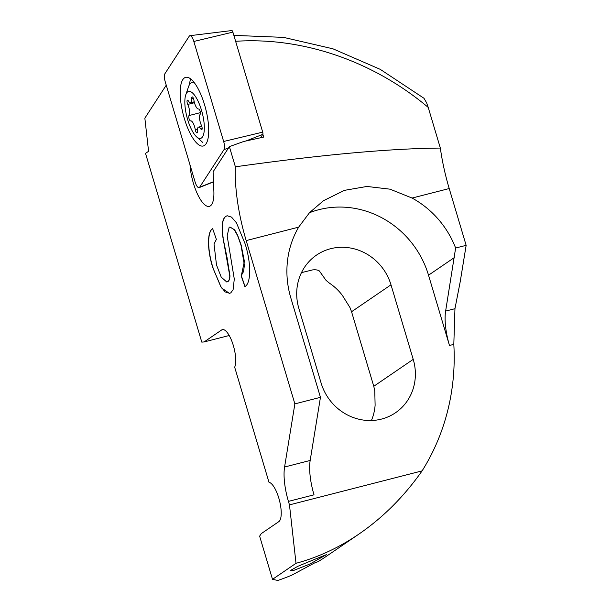 <?xml version="1.0" encoding="UTF-8"?>
<svg xmlns="http://www.w3.org/2000/svg" width="611" height="611" viewBox="0 0 611 611"><rect width="100%" height="100%" fill="white"/><g stroke="black" fill="none" stroke-linecap="round" stroke-linejoin="round"><path stroke-width="0.92" d="M195.077 181.895A7.454 2.436 -104.4 0 0 199.155 187.63A7.454 2.436 -104.4 0 0 199.323 187.546A7.454 2.436 -104.4 0 0 199.66 187.187L223.977 149.68A7.454 2.436 -104.4 0 0 223.649 141.485L193.832 41.464A7.454 2.436 -104.4 0 0 189.96 35.675A7.454 2.436 -104.4 0 0 189.593 35.812A7.454 2.436 -104.4 0 0 189.257 36.171L164.932 73.679A7.454 2.436 -104.4 0 0 165.26 81.866L195.077 181.895M190.853 79.048A34.942 11.426 -104.4 0 0 189.273 85.036M204.517 145.426A35.43 11.578 75.6 0 1 203.455 145.945A35.43 11.578 75.6 0 1 183.865 116.884A35.43 11.578 75.6 0 1 184.4 77.933A35.43 11.578 75.6 0 1 185.859 77.307A35.43 11.578 75.6 0 1 205.22 107.093A35.43 11.578 75.6 0 1 204.517 145.426M231.745 30.588A2.009 0.657 75.6 0 1 231.844 30.55A2.009 0.657 75.6 0 1 232.883 32.108L262.707 132.136A2.009 0.657 75.6 0 1 262.791 134.344L260.576 137.765M187.348 100.196A2.795 0.916 75.6 0 1 187.447 100.151A2.795 0.916 75.6 0 1 188.318 100.853A7.454 2.436 -104.4 0 0 190.647 102.724A7.454 2.436 -104.4 0 0 190.915 102.602A7.454 2.436 -104.4 0 0 191.762 98.501A2.795 0.916 75.6 0 1 192.083 96.966A2.795 0.916 75.6 0 1 192.182 96.92A2.795 0.916 75.6 0 1 193.924 100.212A7.454 2.436 -104.4 0 0 198.583 108.995A7.454 2.436 -104.4 0 0 198.613 108.987A2.795 0.916 75.6 0 1 198.621 108.987A2.795 0.916 75.6 0 1 200.118 111.164A2.795 0.916 75.6 0 1 200.187 114.288A7.454 2.436 -104.4 0 0 201.431 125.408A2.795 0.916 75.6 0 1 201.821 129.647A2.795 0.916 75.6 0 1 201.722 129.692A2.795 0.916 75.6 0 1 200.851 128.99A7.454 2.436 -104.4 0 0 198.522 127.119A7.454 2.436 -104.4 0 0 198.262 127.241A7.454 2.436 -104.4 0 0 197.414 131.342A2.795 0.916 75.6 0 1 197.093 132.877A2.795 0.916 75.6 0 1 196.994 132.923A2.795 0.916 75.6 0 1 195.245 129.631A7.454 2.436 -104.4 0 0 190.594 120.848A7.454 2.436 -104.4 0 0 190.563 120.856A2.795 0.916 75.6 0 1 190.548 120.856A2.795 0.916 75.6 0 1 189.051 118.679A2.795 0.916 75.6 0 1 188.982 115.563A7.454 2.436 -104.4 0 0 187.737 104.435A2.795 0.916 75.6 0 1 187.348 100.196M201.462 137.994A24.226 7.92 -104.4 0 0 201.493 110.209A24.226 7.92 -104.4 0 0 187.707 91.849A24.226 7.92 -104.4 0 0 185.782 94.789A24.226 7.92 -104.4 0 0 186.913 116.892A24.226 7.92 -104.4 0 0 196.559 136.811A24.226 7.92 -104.4 0 0 201.462 137.994M194.023 82.332A32.146 10.509 -104.4 0 0 192.228 82.34A32.146 10.509 -104.4 0 0 191.09 82.859A32.146 10.509 -104.4 0 0 188.532 86.762L185.782 94.789M314.13 559.561L326.373 554.658L309.93 564.045L293.967 570.307L290.286 570.59L297.694 566.374L314.13 559.561M190.021 164.924A29.817 9.745 -104.4 0 0 197.399 193.916A29.817 9.745 -104.4 0 0 209.321 206.358A29.817 9.745 -104.4 0 0 210.383 205.869A29.817 9.745 75.6 0 0 213.873 191.281L213.094 171.806L229.369 146.625L235.38 166.803A93.185 30.458 75.6 0 0 246.187 240.597L298.664 227.139L309.563 212.613L323.525 200.675L344.451 190.349L366.959 186.454L390.024 189.173L412.089 198.056A91.322 85.7 -124.3 0 1 455.63 248.035L466.147 245.339L449.215 188.539A93.185 30.458 75.6 0 1 440.34 148.068C389.054 148.565 320.729 154.804 235.38 166.803M358.863 534.121L325.778 556.705A223.641 209.886 55.7 0 1 318.11 561.646L314.566 562.945L291.859 575.127A223.641 209.886 55.7 0 1 277.799 580.45L272.506 579.343L296.014 563.296C317.987 557.4 338.945 547.677 358.863 534.121C383.051 517.517 404.131 496.43 422.102 470.875A223.641 209.886 55.7 0 0 453.813 344.352L454.958 308.7L460.274 281.388L466.147 245.339M235.136 41.327C302.117 36.744 372.886 60.848 428.219 107.406L426.631 102.839L423.988 98.279L380.248 69.349L332.926 48.804L283.58 37.378L233.86 35.377M428.219 107.406L440.34 148.068M272.506 579.343L259.629 536.145L261.264 533.624L278.799 521.657A20.499 6.698 75.6 0 0 279.571 500.867A20.499 6.698 75.6 0 0 268.977 482.262L234.67 367.188A20.499 6.698 75.6 0 0 232.844 343.97A20.499 6.698 75.6 0 0 222.389 329.635A20.499 6.698 75.6 0 0 221.656 329.963L204.12 341.939L201.79 342.122L145.525 153.384L148.565 151.307L144.853 118.167L166.245 85.173M296.014 563.296L289.469 504.877L288.43 501.387A37.271 12.182 75.6 0 1 284.581 467.018L294.869 403.886L246.187 240.597M226.834 282.038L227.781 281.64C229.041 280.984 229.774 279.09 229.973 275.951L227.055 257.582L223.015 238.007C221.289 226.162 222.198 218.952 225.734 216.386L227.132 215.752L231.538 217.126L236.457 222.832L245.019 243.583C251.427 263.142 251.075 283.733 244.866 286.544L241.154 275.767L243.583 271.483L244.385 265.182L241.009 245.179L237.61 235.64L234.189 229.56L229.965 227.002L234.777 230.08L237.564 235.113L241.177 245.133L244.392 261.34L241.322 275.721L245.011 286.422M223.015 238.007L229.805 275.996C229.606 279.128 228.873 281.029 227.605 281.686L226.796 282.038L221.228 277.134L216.493 264.953L214.018 243.972L216.363 239.42L212.651 228.644C207.045 231.348 207.152 250.395 212.88 267.862L221.411 287.842L229.522 293.433L230.828 292.799M230.828 292.806L233.104 289.683L234.288 279.036L227.155 235.846L229.133 227.384L229.965 227.002M390.994 284.818A50.316 47.223 55.7 0 0 316.559 255.07A50.316 47.223 55.7 0 0 298.863 308.44L321.088 382.99A50.316 47.223 55.7 0 0 395.523 412.738A50.316 47.223 55.7 0 0 413.219 359.367L390.994 284.818L351.554 311.74L349.943 307.509L342.404 295.441A50.316 47.223 55.7 0 0 329.459 283.168L326.053 280.373L319.332 270.917C317.812 269.917 315.536 269.581 312.519 269.925L301.467 272.636M371.412 420.513A50.316 47.223 55.7 0 0 375.116 405.177L374.772 390.78L373.772 386.289L351.554 311.74M294.869 403.886L320.454 397.326L290.828 297.931A91.322 85.7 -124.3 0 1 298.664 227.139M262.837 134.26L263.677 137.078L243.789 141.469L229.369 146.625M289.469 504.877L422.102 470.875M309.433 212.75A91.322 85.7 -124.3 0 1 428.525 275.194L449.475 345.467A37.271 12.182 75.6 0 1 445.625 311.091L455.63 248.035M288.43 501.387L314.023 494.826A37.271 12.182 75.6 0 1 310.174 460.457L320.454 397.326M229.209 335.508L204.12 341.939M212.88 267.862L220.716 286.452L225.131 291.905L229.797 293.349M213.048 267.817C207.32 250.35 207.213 231.302 212.819 228.598M223.183 237.962C221.457 226.116 222.366 218.906 225.902 216.34L225.734 216.386M225.902 216.34L227.216 215.729M232.883 32.108L193.832 41.464M213.491 181.719L199.66 187.187M262.707 132.136L223.649 141.485M262.791 134.344L245.996 140.981M228.56 147.87L223.977 149.68M202.149 128.661L200.851 128.99M193.305 98.104L191.762 98.501M197.46 129.066L195.245 129.631M200.416 112.63L188.982 115.563M194.458 102.717L187.737 104.435M413.219 359.367L373.772 386.289M449.475 345.467L453.813 344.352M284.581 467.018L310.174 460.457M412.089 198.056L449.215 188.539M454.34 257.575L428.525 275.194M445.625 311.091L454.958 308.7M221.656 329.963L223.183 329.573M213.499 181.902L199.155 187.63M231.844 30.55L189.96 35.675M201.775 126.286L198.522 127.119M194.229 101.808L190.647 102.724M193.718 81.958L192.228 82.34M196.559 136.811L202.829 142.523"/></g></svg>
